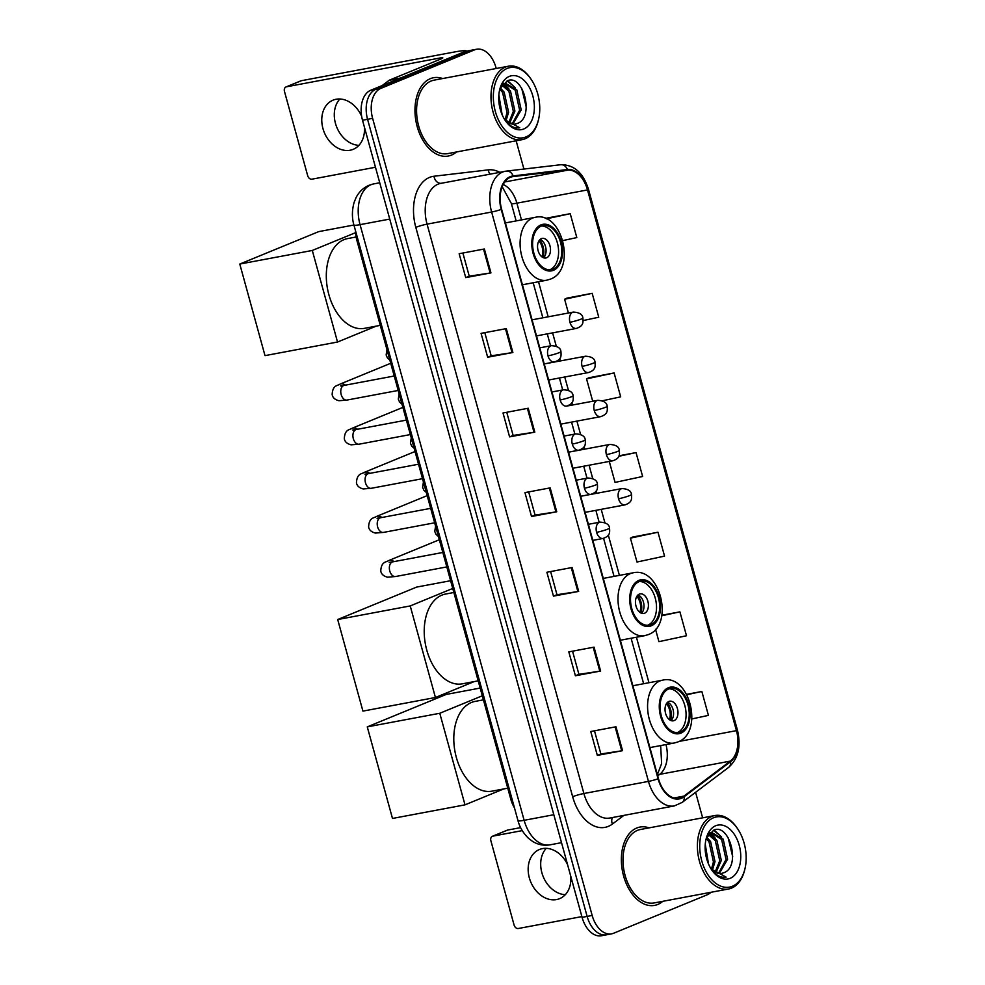 <?xml version="1.0" encoding="UTF-8"?>
<svg xmlns="http://www.w3.org/2000/svg" width="985" height="985" viewBox="0 0 985 985"><rect width="100%" height="100%" fill="white"/><g stroke="black" fill="none" stroke-linecap="round" stroke-linejoin="round"><path stroke-width="1.48" d="M514.453 807.823A24.908 15.809 -100.6 0 1 510.747 799.044L357.001 240.845A24.908 15.809 -100.6 0 1 355.597 231.106M496.218 68.494L495.984 67.645A24.908 15.809 79.4 0 0 476.592 49.25L466.508 51.146A24.908 15.809 79.4 0 0 464.514 51.737L370.742 90.263A24.908 15.809 79.4 0 0 362.517 120.244L582.086 917.355A24.908 15.809 79.4 0 0 601.478 935.75L606.526 934.802A24.908 15.809 79.4 0 0 608.508 934.211M476.592 49.25A24.908 15.809 79.4 0 0 474.61 49.841L380.838 88.379A24.908 15.809 79.4 0 0 372.613 118.348L592.17 915.459L587.122 916.407A24.908 15.809 79.4 0 0 606.526 934.802A24.908 15.809 79.4 0 1 587.122 916.407L367.565 119.296L587.122 916.407L582.086 917.355M380.838 88.379L375.79 89.327A24.908 15.809 79.4 0 0 367.565 119.296A24.908 15.809 79.4 0 1 375.79 89.327L469.562 50.789L375.79 89.327L370.742 90.263M471.544 50.198A24.908 15.809 79.4 0 0 469.562 50.789A24.908 15.809 79.4 0 1 471.544 50.198M657.808 904.439A39.856 25.29 79.4 0 0 662.819 901.312A39.856 25.29 79.4 0 1 657.808 904.439A39.856 25.29 79.4 0 1 654.631 905.387A39.856 25.29 79.4 0 0 657.808 904.439M649.041 827.88A39.856 25.29 79.4 0 0 639.93 827.055A39.856 25.29 79.4 0 0 636.753 828.003A39.856 25.29 79.4 0 0 622.951 873.436A39.856 25.29 79.4 0 0 654.631 905.387A39.856 25.29 79.4 0 1 622.951 873.436A39.856 25.29 79.4 0 1 636.753 828.003A39.856 25.29 79.4 0 1 639.93 827.055A39.856 25.29 79.4 0 1 649.041 827.88M451.413 155.113A39.856 25.29 79.4 0 0 456.424 151.986A39.856 25.29 79.4 0 1 451.413 155.113A39.856 25.29 79.4 0 1 448.224 156.049A39.856 25.29 79.4 0 0 451.413 155.113M442.647 78.541A39.856 25.29 79.4 0 0 433.535 77.716A39.856 25.29 79.4 0 0 430.346 78.665A39.856 25.29 79.4 0 0 416.556 124.098A39.856 25.29 79.4 0 0 448.224 156.049A39.856 25.29 79.4 0 1 416.556 124.098A39.856 25.29 79.4 0 1 430.346 78.665A39.856 25.29 79.4 0 1 433.535 77.716A39.856 25.29 79.4 0 1 442.647 78.541M681.275 797.641A26.57 16.868 -100.6 0 1 679.145 798.269A26.57 16.868 -100.6 0 1 658.46 778.642L501.624 209.276A26.57 16.868 -100.6 0 1 512.52 176.672A26.57 16.868 -100.6 0 1 513.247 176.561L567.532 170.196A26.57 16.868 -100.6 0 1 587.503 189.933L736.435 730.648A26.57 16.868 -100.6 0 1 730.304 761.109L683.91 796.126A26.57 16.868 -100.6 0 1 681.275 797.641M681.448 798.269A27.235 17.287 79.4 0 0 684.144 796.717L730.538 761.713A27.235 17.287 79.4 0 0 736.829 730.488L587.897 189.773A27.235 17.287 79.4 0 0 567.434 169.543L513.148 175.909A27.235 17.287 79.4 0 0 501.23 209.436L658.066 778.803A27.235 17.287 79.4 0 0 681.448 798.269M484.361 248.983L459.145 253.724L465.72 277.61L490.949 272.882L484.361 248.983M462.876 253.022L469.254 276.182L490.136 273.017A6.636 0.665 -15.4 0 0 490.949 272.882M469.254 276.157L465.72 277.61M506.302 328.621L481.074 333.349L487.661 357.235L512.877 352.507L506.302 328.621M484.805 332.647L491.195 355.819L512.065 352.655A6.636 0.665 -15.4 0 0 512.877 352.507M491.183 355.794L487.661 357.235M528.231 408.246L503.015 412.986L509.59 436.872L534.818 432.144L528.231 408.246M506.746 412.284L513.123 435.444L533.993 432.28A6.636 0.665 -15.4 0 0 534.818 432.144M513.111 435.419L509.59 436.872M615.97 726.782L590.754 731.51L597.329 755.396L622.557 750.668L615.97 726.782M594.484 730.808L600.862 753.981L621.732 750.804A6.636 0.665 -15.4 0 0 622.557 750.668M600.85 753.956L597.329 755.396M594.041 647.145L568.813 651.873L575.4 675.772L600.616 671.031L594.041 647.145M572.544 651.183L578.921 674.343L599.803 671.179A6.636 0.665 -15.4 0 0 600.616 671.031M578.921 674.319L575.4 675.772M572.1 567.52L546.884 572.248L553.459 596.134L578.688 591.406L572.1 567.52M550.615 571.546L556.993 594.718L577.863 591.542A6.636 0.665 -15.4 0 0 578.688 591.406M556.981 594.681L553.459 596.134M550.172 487.883L524.943 492.611L531.531 516.509L556.747 511.769L550.172 487.883M528.674 491.909L535.064 515.081L555.934 511.917A6.636 0.665 -15.4 0 0 556.747 511.769M535.052 515.057L531.531 516.509M592.17 915.459A24.908 15.809 79.4 0 0 611.574 933.854A24.908 15.809 79.4 0 0 613.556 933.263L707.328 894.737A24.908 15.809 79.4 0 0 710.998 892.275M702.625 817.833L695.595 792.309M523.921 169.051L516.14 140.781M583.182 320.556L598.757 317.219L592.17 293.333L566.966 298.123M562.878 240.574L576.816 237.582L570.241 213.696L545.21 218.387M657.98 532.22L630.412 538.142L637 562.029L664.555 556.119L657.98 532.22L632.776 537.022M655.53 629.304L658.928 641.666L686.496 635.744L679.909 611.857L661.871 615.243M691.913 718.927L708.424 715.381L701.849 691.482L686.668 694.339M602.315 400.796L620.685 396.844L614.111 372.958L588.907 377.76M609.284 461.436L615.059 482.404L642.626 476.481L636.039 452.595L619.011 455.784M636.039 452.595L618.777 456.301M630.412 538.142L633.01 536.911M679.909 611.857L661.785 615.748M701.849 691.482L686.865 694.708M614.111 372.958L586.543 378.88L592.711 401.252M586.543 378.88L589.141 377.649M592.17 293.333L564.614 299.243L568.407 313.021M564.614 299.243L567.2 298.012M570.241 213.696L546.281 218.842M565.304 894.688A26.57 20.353 67.7 0 1 541.873 872.722A26.57 20.353 67.7 0 1 546.256 848.331M567.52 864.498A26.57 20.353 -112.3 0 0 539.423 849.513A26.57 20.353 -112.3 0 0 529.339 877.869A26.57 20.353 -112.3 0 0 559.615 898.652A26.57 20.353 -112.3 0 0 570.771 876.305M492.919 836.13A4.149 3.177 -112.3 0 0 492.438 836.265L507.238 830.183A4.149 3.177 67.7 0 1 507.718 830.047L492.919 836.13L522.222 830.626M520.597 827.622L507.718 830.047M492.438 836.265A4.149 3.177 -112.3 0 0 490.862 840.697L514.108 925.112A4.149 3.177 -112.3 0 0 518.356 928.498L581.876 916.592M713.509 817.784A35.694 22.655 79.4 0 0 701.726 860.755A35.694 22.655 79.4 0 0 732.372 886.266A35.694 22.655 79.4 0 0 744.992 868.61A35.694 22.655 79.4 0 0 737.482 828.582A35.694 22.655 79.4 0 0 713.509 817.784M737.482 828.582L736.903 827.732A37.356 23.714 79.4 0 0 714.802 815.543A37.356 23.714 79.4 0 0 711.81 816.43A37.356 23.714 79.4 0 0 698.882 859.031A37.356 23.714 79.4 0 0 728.568 888.987A37.356 23.714 79.4 0 0 731.559 888.101A37.356 23.714 79.4 0 0 744.758 869.62L744.992 868.61M714.802 815.543L640.398 829.505A37.356 23.714 79.4 0 0 637.406 830.392A37.356 23.714 79.4 0 0 624.478 872.981A37.356 23.714 79.4 0 0 654.163 902.937L728.568 888.987M705.248 844.28L708.523 864.054M705.125 847.629L707.304 860.841M706.836 837.361L710.579 841.498L715.011 861.604L712.401 870.1M706.343 838.604L709.003 841.793L713.436 861.9L711.453 869.164M709.323 834.221L716.883 840.316L721.316 860.422L715.984 872.55M708.609 834.788L715.307 840.611L719.739 860.718L715.11 872.107M707.587 835.834L712.34 832.904L723.187 839.134L727.62 859.228L719.296 873.486M709.237 833.667L712.34 832.904M711.564 833.088L721.611 839.429L726.043 859.523L718.484 873.363M710.678 868.278A20.759 13.174 79.4 0 0 721.697 873.375A20.759 13.174 79.4 0 0 723.359 872.895L721.636 873.387M730.18 878.312A27.395 17.385 79.4 0 0 739.23 845.339A27.395 17.385 79.4 0 0 715.701 825.75A27.395 17.385 79.4 0 0 706.073 839.097A27.395 17.385 79.4 0 0 711.909 870.198A27.395 17.385 79.4 0 0 730.18 878.312M723.359 872.895C741.68 867.489 729.553 822.487 713.694 830.183L706.713 837.644M713.854 872.39C717.819 876.318 721.907 877.894 726.13 877.118L711.158 869.004M728.1 837.619L732.705 856.753M713.46 830.269L718.779 834.504M710.357 833.581L712.475 835.686M714.1 830.047L721.636 837.09M710.025 832.559L710.838 833.187M710.973 833.298L715.319 838.272M680.586 731.929A22.421 14.233 79.4 0 0 688.343 706.368A22.421 14.233 79.4 0 0 670.526 688.392A22.421 14.233 79.4 0 0 668.741 688.921A22.421 14.233 79.4 0 0 660.972 714.482A22.421 14.233 79.4 0 0 678.788 732.458A22.421 14.233 79.4 0 0 680.586 731.929M677.188 732.618A22.421 14.233 79.4 0 0 677.434 732.52A22.421 14.233 79.4 0 0 685.449 708.203A22.421 14.233 79.4 0 0 668.975 688.835M483.426 699.842L475.065 701.406A45.667 28.984 79.4 0 0 471.421 702.49A45.667 28.984 79.4 0 0 455.612 754.547A45.667 28.984 79.4 0 0 491.897 791.164L507.755 788.185M674.134 720.577A9.961 6.329 79.4 0 0 677.582 709.212A9.961 6.329 79.4 0 0 669.665 701.221A9.961 6.329 79.4 0 0 668.877 701.468A9.961 6.329 79.4 0 0 665.429 712.82A9.961 6.329 79.4 0 0 673.346 720.811A9.961 6.329 79.4 0 0 674.134 720.577M671.019 720.589A9.961 6.329 79.4 0 0 673.309 710.678A9.961 6.329 79.4 0 0 667.584 702.28M667.14 702.711A13.285 8.434 -100.6 0 1 670.44 720.343M666.389 703.746A11.623 7.375 -100.6 0 1 669.369 719.653M367.27 726.881L439.778 713.275L465.006 804.856L392.486 818.449L367.27 726.881L446.23 694.425L480.175 688.059M439.778 713.275L482.305 695.792M503.68 788.948L465.006 804.856M651.011 624.588A22.421 14.233 79.4 0 0 658.78 599.028A22.421 14.233 79.4 0 0 640.964 581.052A22.421 14.233 79.4 0 0 639.166 581.581A22.421 14.233 79.4 0 0 631.41 607.142A22.421 14.233 79.4 0 0 649.226 625.118A22.421 14.233 79.4 0 0 651.011 624.588M647.625 625.266A22.421 14.233 79.4 0 0 647.859 625.179A22.421 14.233 79.4 0 0 655.887 600.85A22.421 14.233 79.4 0 0 639.413 581.482M453.851 592.49L445.491 594.066A45.667 28.984 79.4 0 0 441.846 595.149A45.667 28.984 79.4 0 0 426.037 647.207A45.667 28.984 79.4 0 0 462.334 683.824L478.193 680.844M644.572 613.236A9.961 6.329 79.4 0 0 648.019 601.872A9.961 6.329 79.4 0 0 640.102 593.881A9.961 6.329 79.4 0 0 639.302 594.115A9.961 6.329 79.4 0 0 635.854 605.479A9.961 6.329 79.4 0 0 643.771 613.47A9.961 6.329 79.4 0 0 644.572 613.236M641.444 613.249A9.961 6.329 79.4 0 0 643.734 603.337A9.961 6.329 79.4 0 0 638.009 594.94M637.578 595.371A13.285 8.434 -100.6 0 1 640.878 612.99M636.827 596.405A11.623 7.375 -100.6 0 1 639.807 612.313M337.695 619.528L410.216 605.935L435.432 697.503L362.923 711.108L337.695 619.528L416.655 587.085L450.613 580.719M410.216 605.935L452.743 588.451M474.117 681.608L435.432 697.503M553.102 269.114A22.421 14.233 79.4 0 0 560.859 243.554A22.421 14.233 79.4 0 0 543.043 225.577A22.421 14.233 79.4 0 0 541.258 226.107A22.421 14.233 79.4 0 0 533.488 251.667A22.421 14.233 79.4 0 0 551.304 269.644A22.421 14.233 79.4 0 0 553.102 269.114M549.704 269.791A22.421 14.233 79.4 0 0 549.95 269.705A22.421 14.233 79.4 0 0 557.966 245.376A22.421 14.233 79.4 0 0 541.491 226.008M356.139 236.979L347.582 238.592A45.667 28.984 79.4 0 0 343.937 239.663A45.667 28.984 79.4 0 0 328.128 291.732A45.667 28.984 79.4 0 0 364.413 328.35L380.272 325.37M546.65 257.75A9.961 6.329 79.4 0 0 550.11 246.398A9.961 6.329 79.4 0 0 542.193 238.407A9.961 6.329 79.4 0 0 541.393 238.641A9.961 6.329 79.4 0 0 537.945 250.005A9.961 6.329 79.4 0 0 545.862 257.996A9.961 6.329 79.4 0 0 546.65 257.75M543.535 257.762A9.961 6.329 79.4 0 0 545.825 247.863A9.961 6.329 79.4 0 0 540.1 239.453M539.657 239.897A13.285 8.434 -100.6 0 1 542.969 257.516M538.906 240.919A11.623 7.375 -100.6 0 1 541.898 256.839M239.786 264.054L312.294 250.461L337.523 342.029L265.002 355.634L239.786 264.054L318.746 231.61L353.923 225.011A16.61 1.675 164.6 0 0 360.054 224.654L389.752 219.089M312.294 250.461L355.659 232.632M376.208 326.133L337.523 342.029M358.909 145.349A26.57 20.353 67.7 0 1 335.466 123.384A26.57 20.353 67.7 0 1 339.862 99.005M361.655 116.329A26.57 20.353 -112.3 0 0 333.016 100.174A26.57 20.353 -112.3 0 0 322.945 128.53A26.57 20.353 -112.3 0 0 353.221 149.326A26.57 20.353 -112.3 0 0 364.376 126.966M466.718 51.097A33.207 3.349 -15.4 0 0 454.541 51.971L301.324 80.708L286.512 86.791L439.729 58.053A8.299 0.837 164.6 0 1 442.807 57.881A8.299 0.837 164.6 0 1 441.108 58.903L389.494 80.105L400.476 78.049M286.512 86.791A4.149 3.177 -112.3 0 0 286.032 86.939L300.844 80.856A4.149 3.177 67.7 0 1 301.324 80.708M286.032 86.939A4.149 3.177 -112.3 0 0 284.456 91.371L307.702 175.773A4.149 3.177 -112.3 0 0 311.962 179.172L375.47 167.253M382.143 85.584L389.087 80.339A4.149 2.635 -100.6 0 1 389.494 80.105M507.115 68.457A35.694 22.655 79.4 0 0 495.32 111.416A35.694 22.655 79.4 0 0 525.978 136.94A35.694 22.655 79.4 0 0 538.586 119.271A35.694 22.655 79.4 0 0 531.087 79.256A35.694 22.655 79.4 0 0 507.115 68.457M531.087 79.256L530.496 78.394A37.356 23.714 79.4 0 0 508.395 66.217A37.356 23.714 79.4 0 0 505.416 67.103A37.356 23.714 79.4 0 0 492.475 109.692A37.356 23.714 79.4 0 0 522.173 139.648A37.356 23.714 79.4 0 0 525.153 138.762A37.356 23.714 79.4 0 0 538.352 120.281L538.586 119.271M508.395 66.217L433.991 80.167A37.356 23.714 79.4 0 0 431.011 81.053A37.356 23.714 79.4 0 0 418.071 123.654A37.356 23.714 79.4 0 0 447.769 153.611L522.173 139.648M498.853 94.942L502.128 114.716M498.718 98.303L500.909 111.514M500.429 88.034L504.172 92.159L508.605 112.265L506.007 120.773M499.937 89.266L502.596 92.455L507.029 112.561L505.059 119.825M502.916 84.882L510.476 90.977L514.909 111.083L509.577 123.211M502.202 85.449L508.9 91.273L513.333 111.379L508.716 122.768M501.193 86.495L505.945 83.565L516.78 89.795L521.213 109.901L512.889 124.147M502.83 84.328L505.945 83.565M505.157 83.762L515.204 90.091L519.637 110.197L512.077 124.036M504.271 118.939A20.759 13.174 79.4 0 0 515.29 124.048A20.759 13.174 79.4 0 0 516.953 123.556L515.241 124.061M523.786 128.973A27.395 17.385 79.4 0 0 532.836 96.001A27.395 17.385 79.4 0 0 509.307 76.411A27.395 17.385 79.4 0 0 499.678 89.758A27.395 17.385 79.4 0 0 505.514 120.859A27.395 17.385 79.4 0 0 523.786 128.973M516.953 123.556C535.274 118.151 523.158 73.149 507.3 80.844L500.318 88.305M507.46 123.051C511.412 126.991 515.512 128.567 519.735 127.779L504.751 119.677M521.705 88.281L526.31 107.427M507.066 80.942L512.372 85.178M503.951 84.254L506.068 86.36M507.694 80.721L515.229 87.763M503.63 83.232L504.431 83.848M504.579 83.959L508.925 88.945M511.966 798.81L510.747 799.044M358.22 240.623L357.001 240.845M553.816 814.73L524.131 820.308A33.207 21.079 79.4 0 0 549.987 844.834C543.88 845.869 538.13 844.761 532.725 841.486L528.674 838.481C520.474 830.527 518.602 822.894 517.987 820.653L353.923 225.011C352.975 221.797 350.98 213.61 354.108 202.405L355.991 197.763C358.934 191.94 363.293 187.778 369.104 185.266L373.672 183.912A33.207 21.079 79.4 0 0 371.025 184.688A33.207 21.079 79.4 0 0 360.054 224.654L524.131 820.308A16.61 1.675 164.6 0 1 517.987 820.653M362.517 120.244L372.613 118.348M464.514 51.737L474.61 49.841M623.862 815.395L612.411 824.026A41.505 26.349 -100.6 0 1 572.654 796.717L415.818 227.35A8.299 0.837 164.6 0 1 427.059 224.149L583.896 793.516A33.207 21.079 79.4 0 0 609.752 818.042L674.319 805.927A33.207 21.079 -100.6 0 1 648.462 781.4A8.299 0.837 -15.4 0 0 658.066 778.803M415.818 227.35A41.505 26.349 -100.6 0 1 429.534 177.399A41.505 26.349 -100.6 0 1 433.979 176.241L488.264 169.876A41.505 26.349 -100.6 0 1 499.752 172.313M438.029 184.183A33.207 21.079 79.4 0 0 427.059 224.149L491.626 212.034A33.207 21.079 -100.6 0 1 505.243 171.279A33.207 21.079 -100.6 0 1 506.155 171.144A8.299 6.415 -96.7 0 1 506.487 171.095L440.677 183.395A33.207 21.079 79.4 0 0 438.029 184.183M674.319 805.927L682.248 802.381A8.299 6.119 -127 0 0 684.144 796.717M682.248 802.381L728.641 767.377C738.331 758.635 741.249 746.162 737.396 729.983A8.299 0.837 164.6 0 1 736.829 730.488M587.897 189.773A8.299 0.837 -15.4 0 0 588.464 189.268C583.218 172.757 573.996 164.581 560.773 164.729A8.299 6.415 -96.7 0 0 560.44 164.778M567.434 169.543A8.299 6.415 -96.7 0 0 560.773 164.729L506.487 171.095A8.299 6.415 -96.7 0 1 513.148 175.909M728.641 767.377A8.299 6.119 -127 0 0 730.538 761.713M501.23 209.436A8.299 0.837 164.6 0 1 491.626 212.034L648.462 781.4L583.896 793.516A8.299 0.837 164.6 0 0 572.654 796.717M612.411 824.026A8.299 6.119 53 0 1 612.547 817.513M489.988 174.148A8.299 6.415 83.3 0 1 488.264 169.876M441.034 183.321A8.299 6.415 83.3 0 1 433.979 176.241M587.503 189.933L516.879 203.181A26.57 16.868 79.4 0 0 503.175 184.466M567.532 170.196L504.702 181.979M513.247 176.561L511.806 176.832M683.91 796.126L673.937 797.985M730.304 761.109L659.679 774.358A26.57 16.868 79.4 0 0 665.995 744.574M657.697 775.86L659.679 774.358A14.947 11.007 53 0 0 657.475 775.072M736.435 730.648L678.985 741.434M648.967 682.728L636.433 637.233M619.405 575.388L608.311 535.101M604.888 522.703L601.207 509.344M596.787 493.276L596.159 490.986M592.736 478.587L589.055 465.228M584.634 449.16L584.006 446.87M580.584 434.471L576.902 421.112M572.482 405.044L571.854 402.754M568.431 390.356L564.75 376.996M560.33 360.929L559.702 358.638M556.279 346.24L552.61 332.881M548.177 316.813L538.524 281.747M521.484 219.901L516.879 203.181A14.947 1.502 164.6 0 1 511.35 203.489L502.178 186.682M549.359 488.031L555.934 511.917M571.288 567.668L577.863 591.542M593.229 647.305L599.803 671.179M615.157 726.93L621.732 750.804M527.418 408.406L533.993 432.28M505.49 328.768L512.065 352.655M483.549 249.143L490.136 273.017M668.409 687.727A23.665 15.021 79.4 0 0 660.59 716.206A23.665 15.021 79.4 0 0 680.906 733.123A23.665 15.021 79.4 0 0 688.724 704.644A23.665 15.021 79.4 0 0 668.409 687.727M649.903 747.59L674.245 743.022A31.963 20.291 -100.6 0 1 648.844 717.4A31.963 20.291 -100.6 0 1 659.913 680.955A31.963 20.291 -100.6 0 1 662.462 680.192L632.875 685.745M638.834 580.387A23.665 15.021 79.4 0 0 631.028 608.865A23.665 15.021 79.4 0 0 651.344 625.783A23.665 15.021 79.4 0 0 659.162 597.304A23.665 15.021 79.4 0 0 638.834 580.387M620.341 640.25L644.683 635.682A31.963 20.291 -100.6 0 1 619.269 610.047A31.963 20.291 -100.6 0 1 630.338 573.602A31.963 20.291 -100.6 0 1 632.887 572.851L603.3 578.404M540.925 224.912A23.665 15.021 79.4 0 0 533.107 253.391A23.665 15.021 79.4 0 0 553.422 270.309A23.665 15.021 79.4 0 0 561.241 241.83A23.665 15.021 79.4 0 0 540.925 224.912M522.419 284.776L546.761 280.208A31.963 20.291 -100.6 0 1 521.361 254.573A31.963 20.291 -100.6 0 1 532.429 218.128A31.963 20.291 -100.6 0 1 534.978 217.377L505.391 222.93M596.602 532.319A8.299 5.27 79.4 0 0 603.066 538.45C610.331 535.902 609.801 532.466 609.543 528.083A8.299 0.837 164.6 0 1 607.843 529.105A8.299 0.837 -15.4 0 1 596.602 532.319A8.299 5.27 79.4 0 1 599.348 522.333A8.299 5.27 79.4 0 1 600 522.136C606.071 522.493 609.247 524.476 609.543 528.083M391.094 562.792L389.21 562.349L392.843 561.832A7.474 4.74 79.4 0 0 392.239 562.016A7.474 4.74 79.4 0 0 389.654 570.549A7.474 4.74 79.4 0 0 395.588 576.52L387.561 577.185C383.559 576.176 381.293 574.132 380.764 571.041C381.244 561.253 386.366 562.324 388.632 560.576A7.474 5.725 67.7 0 1 394.025 561.61M584.45 488.203A8.299 5.27 79.4 0 0 590.914 494.335C598.178 491.786 597.649 488.351 597.39 483.967A8.299 0.837 164.6 0 1 595.691 484.989A8.299 0.837 -15.4 0 1 584.45 488.203A8.299 5.27 79.4 0 1 587.195 478.217A8.299 5.27 79.4 0 1 587.848 478.02C593.918 478.378 597.095 480.36 597.39 483.967M378.954 518.676L377.058 518.233L380.69 517.716A7.474 4.74 79.4 0 0 380.087 517.901A7.474 4.74 79.4 0 0 377.514 526.433A7.474 4.74 79.4 0 0 383.448 532.405L375.408 533.07C371.407 532.06 369.141 530.016 368.612 526.926C369.092 517.137 374.214 518.208 376.479 516.46A7.474 5.725 67.7 0 1 381.872 517.494M572.297 444.087A8.299 5.27 79.4 0 0 578.761 450.219C586.026 447.67 585.496 444.235 585.238 439.852A8.299 0.837 164.6 0 1 583.539 440.874A8.299 0.837 -15.4 0 1 572.297 444.087A8.299 5.27 79.4 0 1 575.043 434.102A8.299 5.27 79.4 0 1 575.708 433.905C581.766 434.262 584.942 436.244 585.238 439.852M366.802 474.561L364.906 474.117L368.538 473.6A7.474 4.74 79.4 0 0 367.934 473.785A7.474 4.74 79.4 0 0 365.361 482.318A7.474 4.74 79.4 0 0 371.296 488.289L363.256 488.954C359.254 487.944 356.989 485.888 356.459 482.81C356.939 473.022 362.061 474.093 364.339 472.344A7.474 5.725 67.7 0 1 369.72 473.379M560.145 399.972A8.299 5.27 79.4 0 0 566.609 406.103C573.873 403.554 573.344 400.119 573.085 395.736A8.299 0.837 164.6 0 1 571.386 396.758A8.299 0.837 -15.4 0 1 560.145 399.972A8.299 5.27 79.4 0 1 562.891 389.986A8.299 5.27 79.4 0 1 563.555 389.789C569.613 390.146 572.79 392.129 573.085 395.736M354.649 430.445L352.753 430.002L356.385 429.485A7.474 4.74 79.4 0 0 355.782 429.669A7.474 4.74 79.4 0 0 353.209 438.202A7.474 4.74 79.4 0 0 359.143 444.173L351.103 444.838C347.102 443.829 344.836 441.772 344.307 438.694C344.787 428.906 349.909 429.977 352.187 428.229A7.474 5.725 67.7 0 1 357.567 429.263M547.992 355.856A8.299 5.27 79.4 0 0 554.457 361.988C561.721 359.439 561.204 356.004 560.933 351.62A8.299 0.837 164.6 0 1 559.234 352.642A8.299 0.837 -15.4 0 1 547.992 355.856A8.299 5.27 79.4 0 1 550.738 345.87A8.299 5.27 79.4 0 1 551.403 345.673C557.461 346.031 560.637 348.013 560.933 351.62M342.497 386.329L340.601 385.886L344.233 385.369A7.474 4.74 79.4 0 0 343.642 385.554A7.474 4.74 79.4 0 0 341.056 394.086A7.474 4.74 79.4 0 0 346.991 400.058L338.951 400.723C334.949 399.713 332.684 397.657 332.154 394.579C332.635 384.79 337.756 385.861 340.034 384.113A7.474 5.725 67.7 0 1 345.415 385.147M618.555 498.742A8.299 5.27 79.4 0 0 625.019 504.874C632.284 502.325 631.754 498.89 631.496 494.507A8.299 0.837 164.6 0 1 629.797 495.529A8.299 0.837 -15.4 0 1 618.555 498.742A8.299 5.27 79.4 0 1 621.301 488.757A8.299 5.27 79.4 0 1 621.966 488.56C628.024 488.917 631.2 490.899 631.496 494.507M606.403 454.627A8.299 5.27 79.4 0 0 612.867 460.758C620.131 458.21 619.614 454.774 619.343 450.391A8.299 0.837 164.6 0 1 617.644 451.413A8.299 0.837 -15.4 0 1 606.403 454.627A8.299 5.27 79.4 0 1 609.149 444.641A8.299 5.27 79.4 0 1 609.813 444.444C615.871 444.801 619.048 446.784 619.343 450.391M594.25 410.511A8.299 5.27 79.4 0 0 600.715 416.643C607.979 414.094 607.462 410.659 607.191 406.276A8.299 0.837 164.6 0 1 605.492 407.298A8.299 0.837 -15.4 0 1 594.25 410.511A8.299 5.27 79.4 0 1 596.996 400.513A8.299 5.27 79.4 0 1 597.661 400.329C603.719 400.686 606.895 402.668 607.191 406.276M582.098 366.395A8.299 5.27 79.4 0 0 588.562 372.527C595.827 369.978 595.309 366.543 595.038 362.16A8.299 0.837 164.6 0 1 593.339 363.182A8.299 0.837 -15.4 0 1 582.098 366.395A8.299 5.27 79.4 0 1 584.844 356.398A8.299 5.27 79.4 0 1 585.509 356.213C591.566 356.57 594.743 358.552 595.038 362.16M569.946 322.28A8.299 5.27 79.4 0 0 576.422 328.411C583.674 325.863 583.157 322.427 582.886 318.044A8.299 0.837 164.6 0 1 581.187 319.066A8.299 0.837 -15.4 0 1 569.946 322.28A8.299 5.27 79.4 0 1 572.691 312.282A8.299 5.27 79.4 0 1 573.356 312.085C579.414 312.454 582.591 314.437 582.886 318.044M439.729 58.053L440.086 59.322M399.762 78.344L389.087 80.339M373.672 183.912L379.742 182.767M549.987 844.834L561.512 842.667M737.396 729.983L588.464 189.268M611.574 933.854L606.526 934.802M657.364 774.678L661.625 763.547L660.652 745.571M643.636 683.725L631.102 638.231M614.061 576.385L603.583 538.339M599.163 522.296L595.876 510.341M587.011 478.181L583.723 466.225M574.858 434.053L571.571 422.109M562.706 389.937L559.418 377.994M550.553 345.821L547.266 333.878M542.846 317.81L533.181 282.757M516.152 220.911L511.35 203.489M674.245 743.022L677.754 741.988C704.213 732.889 689.906 673.321 662.462 680.192M644.683 635.682L648.192 634.636C674.651 625.549 660.332 565.981 632.887 572.851M546.761 280.208L550.283 279.161C576.73 270.075 562.423 210.507 534.978 217.377M446.808 566.917L395.588 576.52M592.822 540.371L603.066 538.45M388.632 560.576L439.322 539.743M442.831 552.462L392.843 561.832M588.402 524.303L600 522.136M434.656 522.801L383.448 532.405M580.682 496.255L590.914 494.335M376.479 516.46L427.17 495.627M430.679 508.346L380.69 517.716M576.25 480.188L587.848 478.02M422.503 478.685L371.296 488.289M568.53 452.14L578.761 450.219M364.339 472.344L415.017 451.512M418.526 464.231L368.538 473.6M564.097 436.072L575.708 433.905M410.351 434.57L359.143 444.173M597.661 400.329L566.609 406.103M352.187 428.229L402.865 407.396M406.374 420.115L356.385 429.485M551.945 391.956L563.555 389.789M398.199 390.454L346.991 400.058M544.225 363.908L554.457 361.988M340.034 384.113L390.725 363.28M394.222 375.999L344.233 385.369M539.792 347.84L551.403 345.673M435.579 526.125L434.754 531.457L435.973 534.289L438.448 536.554M585.115 512.36L625.019 504.874M580.682 496.292L621.966 488.56M423.427 482.01L422.602 487.341L423.821 490.173L426.296 492.438M572.962 468.244L612.867 460.758M568.542 452.177L609.813 444.444M411.274 437.894L410.45 443.225L411.668 446.057L414.143 448.323M560.81 424.129L600.715 416.643M399.122 393.778L398.297 399.11L399.516 401.942L401.991 404.207M548.657 380.013L588.562 372.527M544.237 363.945L585.509 356.213M386.97 349.663L386.145 354.994L387.364 357.826L389.838 360.091M536.505 335.897L576.422 328.411M532.085 319.829L573.356 312.085"/></g></svg>
